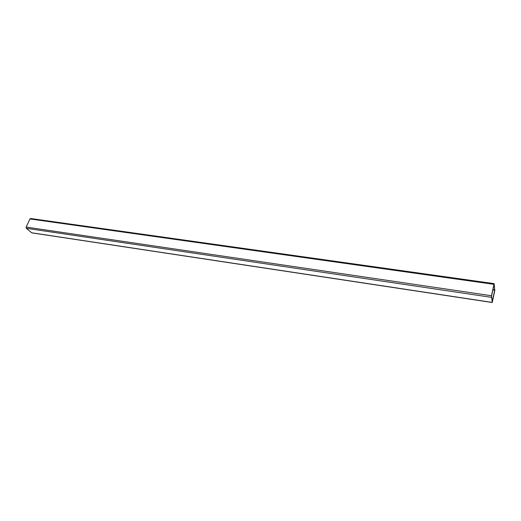 <?xml version="1.0" encoding="UTF-8"?>
<svg xmlns="http://www.w3.org/2000/svg" width="521" height="521" viewBox="0 0 521 521"><rect width="100%" height="100%" fill="white"/><g stroke="black" fill="none" stroke-linecap="round" stroke-linejoin="round"><path stroke-width="0.78" d="M492.241 302.512L31.794 232.861L26.31 228.302L26.161 227.091L29.925 218.944L30.544 218.494L494.103 283.632L494.794 290.529L492.241 302.512L491.511 295.739L494.103 283.632M492.436 301.444L491.57 296.11L493.973 284.525L494.774 289.774L492.332 301.431M492.195 302.408L31.573 232.763M493.856 284.316L29.925 218.944M491.511 295.739L26.161 227.091M491.368 297.322L26.31 228.302M494.735 290.164L492.846 289.891M494.774 289.774L492.925 289.507"/></g></svg>
